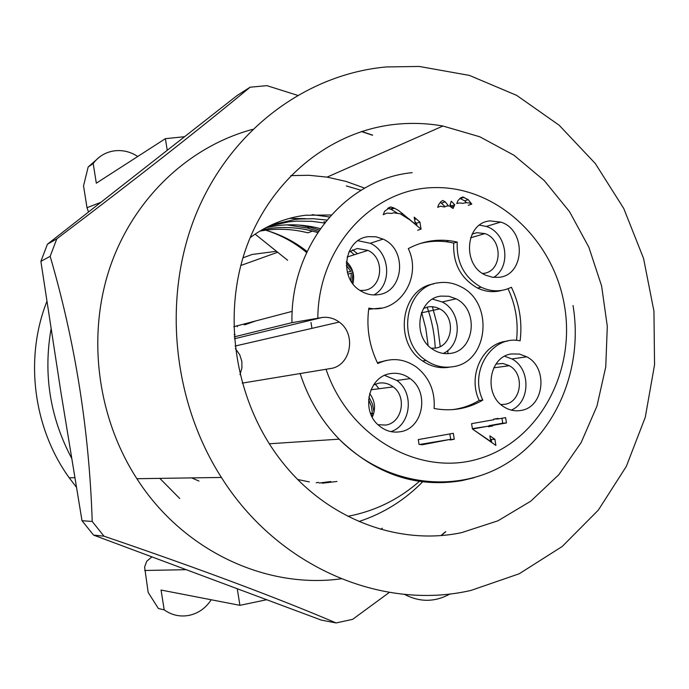 <?xml version="1.0" encoding="UTF-8"?>
<svg xmlns="http://www.w3.org/2000/svg" width="689" height="689" viewBox="0 0 689 689"><rect width="100%" height="100%" fill="white"/><g stroke="black" fill="none" stroke-linecap="round" stroke-linejoin="round"><path stroke-width="1.03" d="M242.933 257.858L252.079 254.474L276.47 251.296M237.662 325.682L237.249 326.724M46.878 301.463C24.408 358.134 33.167 427.886 69.21 477.796L76.384 487.209M266.445 599.774L239.91 605.33L161.054 590.042L164.206 609.843C171.828 615.251 180.199 617.077 189.329 615.329C198.38 613.262 205.58 608.215 210.912 600.179L210.834 599.688M71.57 458.133C50.013 417.319 43.183 374.256 51.064 328.963M167.22 150.185L165.377 138.67L96.322 183.179L93.196 163.517L88.166 166.996L83.533 185.875L87.003 207.708L88.485 211.954M164.206 609.843L158.392 608.508L148.178 592.454L144.612 567.056L146.705 561.294L151.787 556.979M99.888 156.713L88.166 166.996M137.74 156.489C130.789 151.924 123.314 150.013 115.321 150.736L113.125 151.037C104.874 152.588 98.226 156.748 93.196 163.517M165.377 138.67L184.411 136.723M239.91 605.33L237.292 588.931M310.997 322.452L311.945 328.36M379.803 361.871L379.148 362.87M265.618 230.186C280.94 234.613 294.763 241.718 307.079 251.511M306.605 252.536C294.866 242.709 281.646 235.388 266.936 230.565M159.796 478.364L179.751 498.5M389.371 592.376L352.639 619.342L336.094 622.942L321.255 620.091L93.549 535.095L82 520.695L60.727 391.042L40.884 261.364L47.412 244.233L237.128 95.513L250.116 87.202L266.919 85.651L297.433 95.289M336.094 622.942C276.806 597.656 199.448 568.735 104.005 536.188L92.214 521.461C89.251 430.47 75.23 342.097 50.159 256.334L56.817 238.833L47.412 244.233M56.817 238.833C137.18 177.986 201.61 127.439 250.116 87.202M50.159 256.334L40.884 261.364M92.214 521.461L82 520.695M104.005 536.188L93.549 535.095M252.596 129.368C189.036 146.456 133.942 197.958 110.231 266.591C86.771 335.276 96.942 416.974 136.887 478.709C182.826 550.606 265.808 589.276 341.193 578.794M441.304 535.465L445.731 531.736M372.611 135.139L361.665 131.461M441.046 535.482L445.525 531.727M372.422 135.225L361.415 131.547M470.983 590.421L519.161 573.791L562.172 546.515L598.336 510.11L626.344 466.375L645.274 417.267L654.55 364.834L653.947 311.187L643.552 258.409L623.778 208.534L595.322 163.534L559.192 125.26L516.698 95.392L469.433 75.411L419.3 66.463L386.374 66.936C307.01 74.085 232.107 128.765 197.054 211.704C162.199 294.625 171.57 399.663 221.393 477.451C277.856 567.176 381.99 611.074 470.983 590.421M395.641 124.304C330.143 131.056 269.873 179.536 245.577 249.651C221.367 319.739 236.43 405.33 283.265 463.309C328.257 519.73 399.241 545.877 461.647 532.623L497.975 520.798L530.788 501.161L558.848 474.678L581.154 442.553L596.95 406.14L605.752 366.901L607.302 326.328L601.6 285.935L588.862 247.23L569.536 211.669L544.301 180.604L514.037 155.283L479.82 136.792L442.941 126.027C427.24 123.253 411.479 122.676 395.641 124.304M358.986 521.504C383.506 513.434 404.848 500.085 423.012 481.447M364.705 188.149L346.188 181.457L327.068 177.125L308.982 175.29L290.801 175.617M440.245 346.524L437.644 326.336L432.391 306.674M329.463 216.975L312.126 214.632M325.242 222.047L323.976 221.729M305.572 218.663L289.509 218.37M319.377 229.988L309.662 227.155L299.25 225.088M286.925 224.872L307.372 228.033L318.456 231.332M352.579 249.788L357.005 253.302M198.983 481.06L191.663 477.89M307.888 232.813L312.513 231.091C298.664 227.551 284.669 226.638 270.519 228.36L262.173 229.73M307.88 232.822C294.108 229.299 280.199 228.403 266.135 230.117L259.882 231.082M312.513 231.091L317.655 232.537M318.499 482.386L316.191 482.791M265.894 227.68L277.288 225.656C291.791 223.899 306.14 224.881 320.333 228.61M268.589 226.302L289.01 221.806L296.614 221.126L311.867 221.307L324.476 223.021M421.59 312.332L425.828 328.662L428.102 345.387M330.729 481.516L319.214 483.041M326.853 220.058L313.168 218.706L299.422 219.007L294.866 219.472L271.354 224.984M435.241 348.117C434.544 334.053 431.839 320.376 427.146 307.096M322.28 483.213L336.964 481.473M447.867 350.4L447.893 353.646M250.107 237.696C266.85 225.277 285.306 217.793 305.451 215.252L331.22 215.002M234.251 336.843L291.972 322.659L322.004 317.517C328.205 316.707 333.941 318.232 339.203 322.082C356.885 334.174 350.761 366.307 330.212 368.581L242.218 383.127M390.56 206.95L393.608 207.811L398.561 210.498L415.364 224.244L414.218 217.164L419.92 222.116L421.057 229.144L410.093 220.049L400.206 213.779L393.755 212.823L391.55 213.409L387.037 213.099L383.222 214.675M383.265 214.727L384.608 211.273L390.551 207.001L388.803 207.639M494.9 439.306L495.891 445.413L472.439 429.014L490.775 441.528L489.862 435.861L494.9 439.306L491.223 439.504L490.353 438.91M457.212 242.063C456.376 262.569 464.343 277.615 481.12 287.192C491.507 291.998 501.609 292.007 511.419 287.244C519.523 304.297 522.426 322.159 520.117 340.822C492.213 334.682 468.727 371.354 482.808 400.094C467.736 408.887 451.502 411.686 434.113 408.491C435.215 391.085 429.23 377.219 416.156 366.875C403.788 358.478 390.99 357.367 377.77 363.542C369.209 345.912 366.238 327.439 368.839 308.112C398.698 314.408 422.598 277.684 408.284 248.608C423.804 240.392 440.116 238.205 457.212 242.063L453.698 243.088C442.192 240.435 430.789 240.642 419.498 243.708M390.732 373.576C368.925 375.979 360.58 410.05 378.321 425.044C384.789 430.763 392.05 433.002 400.12 431.762C423.072 428.825 429.876 392.23 410.127 378.623C404.202 374.248 397.734 372.56 390.732 373.576M511.591 353.948C489.095 356.299 483.161 394.091 503.478 406.553C508.904 410.162 514.666 411.471 520.763 410.48C544.172 407.561 548.565 367.805 526.801 356.816L519.36 354.051L511.591 353.948M490 220.902C465.127 222.668 461.845 265.627 485.969 275.299L492.497 277.271L499.155 277.314C525.121 274.937 526.336 229.704 500.722 222.082L490 220.902M368.649 236.646C344.311 238.437 338.204 277.968 360.459 290.732C366.014 294.194 371.862 295.521 378.011 294.703C403.823 292.3 407.63 249.616 383.093 239.109L375.987 236.801L368.649 236.646M448.754 206.028L446.997 205.951L444.457 206.933M444.431 207.001L440.443 206.209L437.722 207.329L438.531 204.814L441.21 201.395L442.794 200.508L445.206 201.808L448.548 206.002M422.236 444.758L419.05 444.396L418.275 439.591L453.31 433.312L454.275 439.246L450.072 440.004L449.977 439.444L422.245 444.758M454.749 204.736L453.043 208.491M453.026 208.483L449.814 206.269M449.796 206.149L451.235 201.214M451.217 201.197L454.766 204.754M463.172 203.289L459.029 202.988L456.747 203.548M456.738 203.539L457.944 200.602L460.562 197.95L462.784 197.002M462.784 196.968L468.193 199.638L471.776 204.125L469.261 202.928L465.523 202.738L463.172 203.324M492.73 425.948L488.38 426.732L488.294 426.181L472.439 429.014L471.577 423.666L493.815 419.722L493.72 419.17L498.061 418.395L498.156 418.946L505.605 417.629L506.467 422.934L492.644 425.406L492.73 425.948L489.069 426.207L488.983 425.664L502.755 423.201L501.954 418.275M492.644 425.406L488.983 425.664M488.32 426.345L489.069 426.207M498.156 418.946L494.444 419.041M488.294 426.181L472.378 428.627M506.467 422.934L502.755 423.201M466.47 202.661L464.644 200.843L459.942 198.354M471.767 204.116L468.236 205.296M454.706 204.771L451.261 205.942L450.063 204.383M450.684 206.605L451.261 205.942M422.193 444.457L421.453 444.5M420.402 444.345L449.977 439.444M450.003 439.573L450.735 439.444L449.848 433.932M450.735 439.444L454.275 439.246M444.999 206.597L440.323 202.144M373.869 294.944C392.592 285.117 390.232 251.967 370.243 243.295L358.022 240.719M348.806 252.002L357.229 248.505L367.978 250.4C385.495 258.186 382.498 288.682 363.973 290.353L360.063 290.474M350.098 251.106L354.318 254.741M352.914 283.782C354.913 275.135 352.742 267.72 346.403 261.527M235.087 334.389L234.122 334.708M243.94 324.493L243.355 324.192M350.744 280.552L351.33 273.077L352.983 272.586L352.027 282.559M347.885 274.205L351.33 273.077M346.317 263.026L352.467 270.829L347.316 272.25M350.813 271.32L346.317 265.411M493.6 277.417C511.798 266.807 506.871 232.624 486.279 226.448L479.544 225.131M472.086 234.114L476.891 232.693L484.892 233.605C503.28 239.281 502.186 271.716 483.489 273.378L482.67 273.473M447.962 241.314L445.938 241.718M428.48 241.856L428.859 241.296M441.124 240.185L438.213 241.236M434.354 241.314L435.896 240.392M511.221 410.093C530.53 402.445 530.935 368.624 511.918 358.952L504.692 356.265M495.959 364.05L503.022 363.499L509.317 365.704C524.923 373.774 521.582 402.273 504.718 404.322L500.86 404.521M390.921 431.624C410.954 425.363 414.623 392.79 396.821 380.449L384.669 375.393M373.533 384.927L378.924 383.127C384.083 382.369 388.837 383.627 393.178 386.899C407.259 396.855 402.178 423.003 385.676 425.07L377.951 424.691M375.281 384.126L379.019 388.734M372.267 417.172C375.979 408.775 375.1 400.877 369.64 393.488M371.25 415.097L373.042 415.45M373.636 413.736L370.441 413.081M370.768 413.951L373.593 413.882M372.43 413.4L371.345 406.209L368.581 399.551M368.908 396.812L372.465 404.09L374.049 412.134M381.551 308.035L368.684 309.275M377.391 362.758L386.684 360.356M452.208 409.671C461.819 408.491 470.811 405.425 479.182 400.464C467.168 375.548 483.032 342.743 507.431 341.15M516.5 340.409C518.541 322.426 515.716 305.21 508.034 288.743M501.816 290.396C493.668 292.627 485.564 291.843 477.511 288.036C460.795 278.502 452.854 263.517 453.698 243.088M433.769 283.902C401.067 288.415 393.031 342.355 422.598 360.958C430.858 366.557 439.668 368.667 449.013 367.271M438.945 282.748C446.222 281.767 453.259 282.972 460.063 286.366C494.366 301.661 488.88 362.664 452.535 366.763C443.182 368.159 434.346 366.057 426.043 360.433C395.589 341.305 405.08 285.616 438.945 282.748M450.373 353.388C444.224 354.292 438.393 352.966 432.89 349.401C411.703 336.757 417.723 298.208 441.106 296.106L448.737 296.244L456.092 298.828C479.07 309.697 474.91 350.718 450.373 353.388M443.277 353.431C462.431 344.853 461.682 311.273 442.192 301.971L432.571 299.129M423.451 308.457L428.627 306.803L431.848 306.639L435.87 307.294L439.711 308.879C456.161 316.888 452.923 346.248 435.302 348.109L431.297 348.264M482.808 400.094L479.182 400.464M491.713 442.536L491.223 439.504M490.775 441.528L490.284 441.554M416.905 225.544L416.535 223.245L414.985 221.875M396.942 212.867L391.197 209.396L387.683 208.233M421.057 229.144L417.672 230.238M419.92 222.116L416.535 223.245M402.626 213.469L400.886 214.081M297.769 479.51L309.361 481.921M255.119 234.131L287.614 260.253M450.141 593.892C435.035 602.264 419.799 602.419 404.452 594.34M277.667 252.252L240.797 265.498M100.62 202.411L87.003 207.708M185.737 569.691L144.681 570.483M300.128 373.429C308.327 398.785 321.332 420.695 339.134 439.16C375.514 474.394 416.466 488.217 462 480.621L474.178 477.658M326.035 369.244C348.815 437.196 419.523 476.977 478.846 458.779C538.428 441.322 575.711 372.801 564.61 306.553C554.111 240.211 497.002 186.4 434.948 187.589C372.913 188.011 318.215 246.705 317.818 318.129M468.193 199.638L464.644 200.843M451.743 201.558L450.942 201.834M453.577 206.45L451.579 207.122M445.206 201.808L441.744 203.014M416.251 218.904L414.597 219.472M409.602 219.188L409.145 219.343M394.487 208.207L391.197 209.396M322.004 317.517L234.398 338.764M240.005 374.592L241.942 367.866L241.83 361.32L239.712 354.689L235.362 348.643M412.203 172.663C345.904 178.813 290.095 245.697 291.972 322.659M74.8 477.684L69.21 477.796M136.887 478.709L221.393 477.451M327.068 177.125L442.941 126.027M380.802 529.281L382.352 528.23M307.38 228.025L309.662 227.155M347.919 516.302C375.109 511.109 399.06 499.344 419.765 481.008M361.079 190.267L346.317 185.944M573.024 305.528C583.505 367.84 556.617 433.252 505.872 463.938C455.265 494.702 385.203 485.633 339.134 439.16L269.235 443.785M464.007 197.304L460.485 198.518M370.243 243.295L383.093 239.1M243.286 324.209L243.906 324.502M244.698 324.855L255.74 320.936M292.231 311.35L233.786 326.698M347.127 257.023L367.978 250.4M486.279 226.448L500.722 222.082M470.544 237.826L484.892 233.605M511.918 358.952L526.792 356.807M493.746 367.831L509.317 365.704M396.821 380.449L410.119 378.623M370.923 389.785L393.178 386.899M426.043 360.433L422.615 360.976M442.192 301.971L456.092 298.828M421.384 312.875L439.711 308.879M481.12 287.192L477.511 288.036M393.608 207.811L390.318 209M339.203 322.082L235.07 346.059"/></g></svg>
